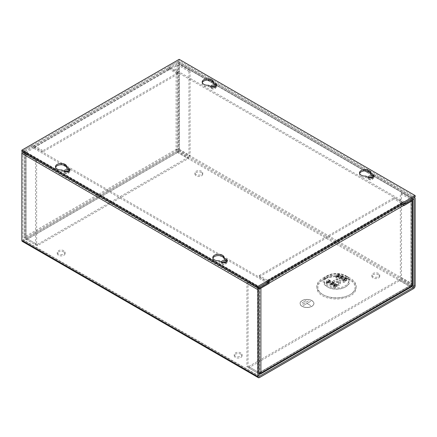 <?xml version="1.0" encoding="UTF-8"?>
<svg xmlns="http://www.w3.org/2000/svg" width="437" height="437" viewBox="0 0 437 437"><rect width="100%" height="100%" fill="white"/><g stroke="black" fill="none" stroke-linecap="round" stroke-linejoin="round"><path stroke-width="0.33" stroke-dasharray="2.19 1.64" d="M188.391 158.505L188.391 157.211L177.793 151.093A0.808 0.464 60 0 1 177.225 150.104L176.1 149.459L24.92 236.745L24.92 151.956L33.081 147.242L34.201 147.892L34.201 147.569A0.808 0.464 60 0 1 34.365 147.203A0.808 0.464 60 0 1 34.769 147.242L42.913 151.945L42.913 150.65L34.769 145.947L169.632 68.085A2.393 1.382 -120 0 0 168.436 67.97A2.393 1.382 -120 0 0 167.939 69.062L167.939 69.379L176.1 64.671A2.393 1.382 180 0 1 179.487 64.671L179.487 149.459A2.393 1.382 0 0 0 176.1 149.459A2.393 1.382 -120 0 0 177.793 152.387L188.391 158.505L37.211 245.791L26.608 239.673A2.393 1.382 60 0 1 24.92 236.745A2.393 1.382 0 0 0 24.215 237.717A2.393 1.382 0 0 0 24.92 238.695L35.517 244.813L35.517 160.024L36.637 159.379L26.04 153.261A0.808 0.464 180 0 1 25.805 152.928A0.808 0.464 180 0 1 26.04 152.6L34.201 147.892M34.769 145.947A2.393 1.382 60 0 0 33.573 145.832A2.393 1.382 60 0 0 33.081 146.925L33.081 147.242M24.92 151.956A2.393 1.382 0 0 0 24.215 152.928A2.393 1.382 0 0 0 24.92 153.906L35.517 160.024M169.632 68.085L177.772 72.788L177.772 74.082L169.632 69.379A0.808 0.464 -120 0 0 169.228 69.341A0.808 0.464 -120 0 0 169.064 69.707L169.064 70.029L177.225 65.315A0.808 0.464 180 0 1 178.362 65.315L188.964 71.433L190.084 70.789L179.487 64.671M169.064 70.029L167.939 69.379M24.92 236.745L26.04 237.389A0.808 0.464 0 0 0 25.805 237.717A0.808 0.464 0 0 0 26.04 238.05L36.637 244.168L36.637 159.379M36.637 244.168L35.517 244.813M179.487 149.459L190.084 155.577L188.964 156.222L178.362 150.104A0.808 0.464 0 0 0 177.225 150.104L26.04 237.389A0.808 0.464 -120 0 0 26.608 238.378L37.211 244.496L37.211 245.791M190.084 70.789L190.084 155.577M188.964 71.433L188.964 156.222M177.772 72.788L42.913 150.65M188.391 157.211L37.211 244.496M177.772 74.082L42.913 151.945M412.703 199.578A2.393 1.382 0 0 0 412.08 198.955L401.483 192.837L400.363 193.487L410.96 199.605A0.808 0.464 180 0 1 411.195 199.933A0.808 0.464 180 0 1 410.96 200.261L405.044 203.68M403.772 204.412L402.799 204.975L402.799 204.658A0.808 0.464 -120 0 0 402.231 203.669L394.087 198.972L394.087 197.677L402.231 202.375L267.368 280.237A2.393 1.382 60 0 1 268.564 281.499M403.919 205.619L402.799 204.975M412.785 284.722A2.393 1.382 0 0 0 412.08 283.744L401.483 277.626L401.483 192.837M258.95 373.815L248.609 367.839L399.789 280.554L410.392 286.677A2.393 1.382 -120 0 0 411.588 286.792M259.043 288.595A2.393 1.382 180 0 1 257.513 288.196L257.513 372.985A2.393 1.382 0 0 0 258.95 373.384M267.663 282.996L259.775 287.551A0.808 0.464 180 0 1 258.638 287.551L248.036 281.428L246.916 282.078L257.513 288.196M403.427 203.637A2.393 1.382 -120 0 0 402.231 202.375M412.08 285.7L410.96 285.05A0.808 0.464 0 0 0 411.195 284.722A0.808 0.464 0 0 0 410.96 284.394L400.363 278.276L400.363 193.487M400.363 278.276L401.483 277.626M248.609 367.839L248.609 366.55L259.207 372.668A0.808 0.464 -120 0 0 259.611 372.706A0.808 0.464 -120 0 0 259.775 372.34L410.96 285.05A0.808 0.464 60 0 1 410.796 285.421A0.808 0.464 60 0 1 410.392 285.383L399.789 279.259L399.789 280.554M257.513 372.985L246.916 366.867L248.036 366.217L258.638 372.34A0.808 0.464 0 0 0 259.775 372.34L260.9 372.985M246.916 282.078L246.916 366.867M248.036 281.428L248.036 366.217M267.368 280.237L259.228 275.539L259.228 276.829L267.368 281.532A0.808 0.464 60 0 1 267.772 281.958M259.228 275.539L394.087 197.677M248.609 366.55L399.789 279.259M259.228 276.829L394.087 198.972M350.425 279.653C344.099 275.31 328.881 275.31 322.555 279.653C315.033 283.302 315.033 292.091 322.555 295.74C328.881 300.082 344.099 300.088 350.425 295.74C357.947 292.091 357.947 283.302 350.425 279.653M373.056 276.643A3.906 2.256 180 0 1 371.914 275.048A3.906 2.256 180 0 1 374.323 272.967A3.906 2.256 180 0 1 378.584 273.453A3.906 2.256 180 0 1 379.726 275.048A3.906 2.256 180 0 1 377.317 277.134A3.906 2.256 180 0 1 373.056 276.643M378.584 274.747A3.906 2.256 0 0 0 374.323 274.261A3.906 2.256 0 0 0 371.914 276.342A3.906 2.256 0 0 0 373.056 277.937A3.906 2.256 0 0 0 377.317 278.429A3.906 2.256 0 0 0 379.726 276.342A3.906 2.256 0 0 0 378.584 274.747M235.401 356.117A3.906 2.256 180 0 1 234.259 354.522A3.906 2.256 180 0 1 236.668 352.441A3.906 2.256 180 0 1 240.929 352.927A3.906 2.256 180 0 1 242.071 354.522A3.906 2.256 180 0 1 239.662 356.608A3.906 2.256 180 0 1 235.401 356.117M240.929 354.221A3.906 2.256 0 0 0 236.668 353.735A3.906 2.256 0 0 0 234.259 355.816A3.906 2.256 0 0 0 235.401 357.411A3.906 2.256 0 0 0 239.662 357.903A3.906 2.256 0 0 0 242.071 355.816A3.906 2.256 0 0 0 240.929 354.221M58.416 253.941A3.906 2.256 180 0 1 57.274 252.346A3.906 2.256 180 0 1 59.683 250.259A3.906 2.256 180 0 1 63.944 250.745A3.906 2.256 180 0 1 65.086 252.346A3.906 2.256 180 0 1 62.677 254.427A3.906 2.256 180 0 1 58.416 253.941M63.944 252.04A3.906 2.256 0 0 0 59.683 251.554A3.906 2.256 0 0 0 57.274 253.635A3.906 2.256 0 0 0 58.416 255.23A3.906 2.256 0 0 0 62.677 255.721A3.906 2.256 0 0 0 65.086 253.635A3.906 2.256 0 0 0 63.944 252.04M196.071 174.461A3.906 2.256 180 0 1 194.929 172.866A3.906 2.256 180 0 1 197.338 170.785A3.906 2.256 180 0 1 201.599 171.271A3.906 2.256 180 0 1 202.741 172.866A3.906 2.256 180 0 1 200.332 174.953A3.906 2.256 180 0 1 196.071 174.461M201.599 172.566A3.906 2.256 0 0 0 197.338 172.08A3.906 2.256 0 0 0 194.929 174.161A3.906 2.256 0 0 0 196.071 175.756A3.906 2.256 0 0 0 200.332 176.248A3.906 2.256 0 0 0 202.741 174.161A3.906 2.256 0 0 0 201.599 172.566M323.347 279.735L327.832 277.145L323.347 279.735A18.583 10.728 0 0 0 323.347 294.904A18.583 10.728 0 0 0 349.633 294.904A18.583 10.728 0 0 0 349.633 279.735A18.583 10.728 0 0 0 323.347 279.735C330.033 275.61 342.952 275.61 349.633 279.735L345.148 277.145A12.247 7.068 180 0 1 345.148 287.147A12.247 7.068 180 0 1 327.832 287.147A12.247 7.068 180 0 1 327.832 277.145A12.247 7.068 180 0 1 345.148 277.145M215.534 86.586A2.365 1.366 180 0 1 213.939 87.695A2.365 1.366 180 0 1 211.519 87.362A2.365 1.366 180 0 1 210.847 86.586M215.004 86.816A2.365 1.366 180 0 1 215.556 87.695A2.365 1.366 180 0 1 214.097 88.957A2.365 1.366 180 0 1 211.519 88.656A2.365 1.366 180 0 1 210.825 87.695A2.365 1.366 180 0 1 211.377 86.816M372.854 177.417A2.365 1.366 180 0 1 371.259 178.52A2.365 1.366 180 0 1 368.839 178.192A2.365 1.366 180 0 1 368.167 177.417M372.324 177.646A2.365 1.366 180 0 1 372.876 178.52A2.365 1.366 180 0 1 371.417 179.782A2.365 1.366 180 0 1 368.839 179.487A2.365 1.366 180 0 1 368.145 178.52A2.365 1.366 180 0 1 368.697 177.646M311.909 300.596A6.954 4.015 0 0 0 304.332 299.727A6.954 4.015 0 0 0 300.039 303.431A6.954 4.015 0 0 0 302.076 306.271A6.954 4.015 0 0 0 309.653 307.14A6.954 4.015 0 0 0 313.946 303.431A6.954 4.015 0 0 0 311.909 300.596M311.909 300.661A6.954 4.015 0 0 0 304.332 299.793A6.954 4.015 0 0 0 300.039 303.502A6.954 4.015 0 0 0 302.076 306.342A6.954 4.015 0 0 0 309.653 307.211A6.954 4.015 0 0 0 313.946 303.502A6.954 4.015 0 0 0 311.909 300.661M322.555 294.445A19.703 11.378 0 0 0 350.425 294.445A19.703 11.378 0 0 0 350.425 278.358L350.425 278.358A19.703 11.378 0 0 0 322.555 278.358A19.703 11.378 0 0 0 322.555 294.445M345.946 275.774L350.425 278.358L345.946 275.774A13.367 7.719 180 0 1 345.94 286.688A13.367 7.719 180 0 1 327.034 286.688A13.367 7.719 180 0 1 327.034 275.774A13.367 7.719 180 0 1 345.946 275.774L345.946 275.774C339.642 272.743 333.338 272.743 327.034 275.774L322.555 278.358M68.833 171.288A2.365 1.366 180 0 1 67.238 172.391A2.365 1.366 180 0 1 64.818 172.063A2.365 1.366 180 0 1 64.146 171.288M68.303 171.517A2.365 1.366 180 0 1 68.855 172.391A2.365 1.366 180 0 1 67.396 173.653A2.365 1.366 180 0 1 64.818 173.358A2.365 1.366 180 0 1 64.124 172.391A2.365 1.366 180 0 1 64.676 171.517M226.153 262.113A2.365 1.366 180 0 1 224.558 263.216A2.365 1.366 180 0 1 222.138 262.888A2.365 1.366 180 0 1 221.466 262.113M225.623 262.342A2.365 1.366 180 0 1 226.175 263.216A2.365 1.366 180 0 1 224.716 264.478A2.365 1.366 180 0 1 222.138 264.183A2.365 1.366 180 0 1 221.444 263.216A2.365 1.366 180 0 1 221.996 262.342M333.699 285.301A3.949 2.278 0 0 0 338.003 285.798A3.949 2.278 0 0 0 340.439 283.689A3.949 2.278 0 0 0 339.281 282.078A3.949 2.278 0 0 0 334.977 281.581A3.949 2.278 0 0 0 332.541 283.689A3.949 2.278 0 0 0 333.699 285.301M333.699 283.76A3.949 2.278 0 0 0 338.003 284.252A3.949 2.278 0 0 0 340.439 282.144A3.949 2.278 0 0 0 339.281 280.532A3.949 2.278 0 0 0 334.977 280.041A3.949 2.278 0 0 0 332.541 282.144A3.949 2.278 0 0 0 333.699 283.76M302.153 306.293A6.839 3.949 0 0 0 309.609 307.151A6.839 3.949 0 0 0 313.832 303.502A6.839 3.949 0 0 0 311.832 300.711A6.839 3.949 0 0 0 304.376 299.853A6.839 3.949 0 0 0 300.153 303.502A6.839 3.949 0 0 0 302.153 306.293M311.832 300.64A6.839 3.949 180 0 1 313.832 303.431A6.839 3.949 180 0 1 309.609 307.085A6.839 3.949 180 0 1 302.153 306.228A6.839 3.949 180 0 1 300.153 303.431A6.839 3.949 180 0 1 304.376 299.782A6.839 3.949 180 0 1 311.832 300.64M338.162 279.888A2.365 1.366 0 0 0 335.583 279.593A2.365 1.366 0 0 0 334.125 280.849A2.365 1.366 0 0 0 334.818 281.816A2.365 1.366 0 0 0 337.397 282.111A2.365 1.366 0 0 0 338.855 280.849A2.365 1.366 0 0 0 338.162 279.888M338.162 282.723A2.365 1.366 0 0 0 335.583 282.428A2.365 1.366 0 0 0 334.125 283.689A2.365 1.366 0 0 0 334.818 284.656A2.365 1.366 0 0 0 337.397 284.951A2.365 1.366 0 0 0 338.855 283.689A2.365 1.366 0 0 0 338.162 282.723M22.347 241.426A2.393 1.382 120 0 0 23.543 241.306L177.477 152.431A2.393 1.382 120 0 0 179.17 149.503L179.17 62.578A2.393 1.382 120 0 0 178.673 61.486A2.393 1.382 120 0 0 177.477 61.601L169.338 66.304L405.317 202.544M267.663 282.018L31.683 145.778L31.683 147.072L23.543 151.77A0.808 0.464 120 0 0 22.97 152.759L22.97 239.684A0.808 0.464 120 0 0 23.139 240.055A0.808 0.464 120 0 0 23.543 240.011L177.477 151.136A0.808 0.464 120 0 0 178.05 150.148L178.05 63.228A0.808 0.464 120 0 0 177.881 62.857A0.808 0.464 120 0 0 177.477 62.895L169.338 67.598L169.338 66.304M31.683 145.778L23.543 150.475A2.393 1.382 120 0 0 22.347 151.743M169.338 67.598L404.198 203.194M267.663 283.313L31.683 147.072M337.036 276.331A1.584 0.918 120 0 1 335.955 277.916L335.955 276.621L338.894 274.922L338.894 276.217L335.949 277.916L335.949 276.621L343.821 281.16L343.821 282.455L346.765 280.756L346.765 279.462L343.821 281.16L343.821 282.455A1.584 0.918 -60 0 0 344.902 280.871L344.995 280.412L337.129 275.873L337.036 276.331L344.902 280.871M326.221 282.242L326.313 281.783A1.584 0.918 -60 0 1 327.395 280.199L327.985 279.86L335.851 284.4A1.584 0.918 -60 0 1 336.643 284.323A1.584 0.918 -60 0 1 336.932 284.733L337.025 286.377L337.031 285.082L334.087 286.781L326.221 282.242L326.221 283.537L326.215 282.242L329.159 280.543L329.159 281.832L326.221 283.537A1.584 0.918 120 0 0 327.302 281.952L327.395 281.494L335.261 286.033L335.168 286.492A1.584 0.918 -60 0 1 334.087 288.076L337.025 286.377A1.584 0.918 -60 0 1 336.233 286.454A1.584 0.918 -60 0 1 335.944 286.044L335.851 285.694L335.261 286.033M345.678 280.423L337.812 275.884A1.584 0.918 120 0 0 338.101 276.293A1.584 0.918 120 0 0 338.894 276.217L338.894 274.922L346.76 279.462L346.76 280.756A1.584 0.918 -60 0 1 345.967 280.838A1.584 0.918 -60 0 1 345.678 280.423L345.585 280.073L344.995 280.412M335.944 286.044L328.078 281.499A1.584 0.918 120 0 0 328.367 281.914A1.584 0.918 120 0 0 329.159 281.838L329.159 280.543L337.025 285.082M334.087 286.781L334.179 286.322A1.584 0.918 -60 0 1 335.261 284.738L327.395 280.199M335.955 276.621L336.048 276.162A1.584 0.918 -60 0 1 337.129 274.578L337.719 274.239A1.584 0.918 -60 0 1 338.511 274.157A1.584 0.918 -60 0 1 338.801 274.573L338.894 274.922M337.812 275.884L337.719 275.534L337.129 275.873M337.719 274.239L345.585 278.779A1.584 0.918 -60 0 1 346.377 278.702A1.584 0.918 -60 0 1 346.667 279.112L346.76 279.462M345.585 278.779L344.995 279.117L337.129 274.578M343.821 281.16L343.914 280.707A1.584 0.918 -60 0 1 344.995 279.117M345.585 280.073L337.719 275.534M327.985 279.86A1.584 0.918 -60 0 1 328.777 279.778A1.584 0.918 -60 0 1 329.066 280.193L329.159 280.543M328.078 281.499L327.985 281.155L327.395 281.494M335.851 284.4L335.261 284.738M335.851 285.694L327.985 281.155M302.054 302.852L306.031 300.607M302.595 304.245L308.44 300.918M303.283 305.55L310.702 301.317M310.68 305.583L307.031 303.436M305.987 300.585L302.054 302.923M308.402 300.896L302.595 304.316M310.658 301.295L303.283 305.621M306.993 303.458L310.68 305.654M55.608 167.36A5.648 3.261 0 0 0 55.494 168.01A5.648 3.261 0 0 0 57.149 170.315A5.648 3.261 0 0 0 61.83 171.244L64.031 172.517A3.474 2.005 0 0 0 67.822 172.948A3.474 2.005 0 0 0 69.964 171.096A3.474 2.005 0 0 0 69.778 170.446M61.83 169.949L61.83 171.244M202.309 82.664A5.648 3.261 0 0 0 202.194 83.309A5.648 3.261 0 0 0 203.85 85.614A5.648 3.261 0 0 0 208.531 86.548L210.732 87.821A3.474 2.005 0 0 0 214.523 88.252A3.474 2.005 0 0 0 216.665 86.4A3.474 2.005 0 0 0 216.479 85.75M208.531 85.253L208.531 86.548M212.928 258.191A5.648 3.261 0 0 0 212.814 258.835A5.648 3.261 0 0 0 214.469 261.14A5.648 3.261 0 0 0 219.15 262.069L221.351 263.342A3.474 2.005 0 0 0 225.142 263.779A3.474 2.005 0 0 0 227.284 261.921A3.474 2.005 0 0 0 227.098 261.277M219.15 260.774L219.15 262.069M359.629 173.489A5.648 3.261 0 0 0 359.514 174.139A5.648 3.261 0 0 0 361.17 176.444A5.648 3.261 0 0 0 365.851 177.373L368.052 178.646A3.474 2.005 0 0 0 371.843 179.083A3.474 2.005 0 0 0 373.985 177.225A3.474 2.005 0 0 0 373.799 176.581M365.851 176.078L365.851 177.373M21.85 151.453L179.17 60.628L415.15 196.868M66.746 168.403A5.648 3.261 0 0 0 66.785 168.01A5.648 3.261 0 0 0 66.746 167.611M213.447 83.707A5.648 3.261 0 0 0 213.485 83.309A5.648 3.261 0 0 0 213.447 82.915M224.066 259.234A5.648 3.261 0 0 0 224.105 258.835A5.648 3.261 0 0 0 224.066 258.436M370.767 174.538A5.648 3.261 0 0 0 370.805 174.139A5.648 3.261 0 0 0 370.767 173.74M179.17 59.334L179.17 60.628M33.081 146.925L167.939 69.062M176.1 64.671L176.1 149.459M24.92 238.695L24.92 153.906M177.793 152.387L26.608 239.673M26.04 237.389L26.04 152.6M177.225 65.315L177.225 150.104M34.201 147.569L169.064 69.707M26.04 153.261L26.04 238.05M178.362 150.104L178.362 65.315M34.769 147.242L169.632 69.379M177.793 151.093L26.608 238.378M412.08 283.744L412.08 198.955M259.207 373.963L410.392 286.677M410.96 285.05L410.96 200.261M259.775 287.551L259.775 372.34M402.799 204.658L267.936 282.521M410.96 199.605L410.96 284.394M258.638 372.34L258.638 287.551M402.231 203.669L267.368 281.532M259.207 372.668L410.392 285.383M327.832 285.853C324.948 284.591 321.539 279.62 327.832 275.851C334.36 272.218 342.963 274.19 345.148 275.851C348.032 277.113 351.441 282.084 345.148 285.853C338.62 289.485 330.017 287.513 327.832 285.853M259.523 377.552L23.543 241.306M177.477 152.431L413.457 288.677M179.17 149.503L415.15 285.743M179.17 62.578L415.15 198.819M177.477 61.601L209.776 80.25M213.147 82.194L367.096 171.075M370.467 173.025L413.457 197.846M178.05 63.228L413.457 199.141L177.477 62.895M412.413 285.459L178.05 150.148M22.97 239.684L258.95 375.924L23.543 240.011M177.477 151.136L411.9 286.481M258.95 289.004L22.97 152.759M23.543 151.77L259.523 288.016M23.543 150.475L259.523 286.721M346.76 280.756L338.894 276.217M335.955 277.916L343.821 282.455M326.221 283.537L334.087 288.076M337.025 286.377L329.159 281.838M327.302 281.952L335.168 286.492M336.048 276.162L343.914 280.707M346.667 279.112L338.801 274.573M326.313 281.783L334.179 286.322M336.932 284.733L329.066 280.193M64.031 172.517L64.031 171.222M210.732 87.821L210.732 86.526M221.351 263.342L221.351 262.047M368.052 178.646L368.052 177.351M24.215 152.928L24.215 237.717M33.573 145.832L168.436 67.97M34.365 147.203L169.228 69.341M25.805 152.928L25.805 237.717M411.195 199.933L411.195 284.722M410.796 285.421L259.611 372.706M371.914 276.342L371.914 275.048M234.259 355.816L234.259 354.522M57.274 253.635L57.274 252.346M194.929 174.161L194.929 172.866M210.825 87.695L210.825 86.4M368.145 178.52L368.145 177.225M64.124 172.391L64.124 171.096M221.444 263.216L221.444 261.921M340.439 283.689L340.439 282.144M334.125 283.689L334.125 280.849M379.726 276.342L379.726 275.048M242.071 355.816L242.071 354.522M65.086 253.635L65.086 252.346M202.741 174.161L202.741 172.866M178.673 61.486L414.161 197.442M215.556 87.695L215.556 86.4M372.876 178.52L372.876 177.225M177.881 62.857L413.861 199.097M259.119 376.295L23.139 240.055M68.855 172.391L68.855 171.096M226.175 263.216L226.175 261.921M345.967 280.838L338.101 276.293M332.541 283.689L332.541 282.144M336.233 286.454L328.367 281.914M338.855 283.689L338.855 280.849M338.511 274.157L346.377 278.702M328.777 279.778L336.643 284.323M55.494 168.01L55.494 166.715M202.194 83.309L202.194 82.014M212.814 258.835L212.814 257.54M359.514 174.139L359.514 172.844M66.785 168.01L66.785 166.715M69.964 171.096L69.964 169.802M213.485 83.309L213.485 82.014M216.665 86.4L216.665 85.106M224.105 258.835L224.105 257.54M227.284 261.921L227.284 260.632M370.805 174.139L370.805 172.844M373.985 177.225L373.985 175.931"/><path stroke-width="0.66" d="M258.95 373.384A2.393 1.382 0 0 0 260.9 372.985A2.393 1.382 60 0 1 260.403 374.077L411.588 286.792A2.393 1.382 -120 0 0 412.08 285.7L412.08 200.911L403.919 205.619L403.919 205.303A2.393 1.382 -120 0 0 403.427 203.637M267.772 281.958A0.808 0.464 60 0 1 267.936 282.521L269.061 283.482L269.061 283.165A2.393 1.382 60 0 0 268.564 281.499M269.061 283.482L260.9 288.196A2.393 1.382 180 0 1 259.043 288.595M405.044 203.68L403.772 204.412M412.08 200.911A2.393 1.382 0 0 0 412.785 199.933A2.393 1.382 0 0 0 412.703 199.578M260.9 288.196L260.9 372.985L412.08 285.7A2.393 1.382 0 0 0 412.785 284.722L412.785 199.933M260.403 374.077A2.393 1.382 60 0 1 259.207 373.963L258.95 373.815M267.936 282.837L267.663 282.996M210.847 86.586A2.365 1.366 180 0 1 210.825 86.4A2.365 1.366 180 0 1 212.284 85.139A2.365 1.366 180 0 1 214.862 85.434A2.365 1.366 180 0 1 215.556 86.4A2.365 1.366 180 0 1 215.534 86.586M211.377 86.816A2.365 1.366 180 0 1 214.862 86.728A2.365 1.366 180 0 1 215.004 86.816M368.167 177.417A2.365 1.366 180 0 1 368.145 177.225A2.365 1.366 180 0 1 369.604 175.964A2.365 1.366 180 0 1 372.182 176.264A2.365 1.366 180 0 1 372.876 177.225A2.365 1.366 180 0 1 372.854 177.417M368.697 177.646A2.365 1.366 180 0 1 372.182 177.559A2.365 1.366 180 0 1 372.324 177.646M64.146 171.288A2.365 1.366 180 0 1 64.124 171.096A2.365 1.366 180 0 1 65.583 169.835A2.365 1.366 180 0 1 68.161 170.13A2.365 1.366 180 0 1 68.855 171.096A2.365 1.366 180 0 1 68.833 171.288M64.676 171.517A2.365 1.366 180 0 1 68.161 171.424A2.365 1.366 180 0 1 68.303 171.517M221.466 262.113A2.365 1.366 180 0 1 221.444 261.921A2.365 1.366 180 0 1 222.903 260.665A2.365 1.366 180 0 1 225.481 260.96A2.365 1.366 180 0 1 226.175 261.921A2.365 1.366 180 0 1 226.153 262.113M221.996 262.342A2.365 1.366 180 0 1 225.481 262.255A2.365 1.366 180 0 1 225.623 262.342M413.457 288.677L259.523 377.552A2.393 1.382 -60 0 1 258.327 377.666A2.393 1.382 -60 0 1 257.83 376.574L257.83 289.649A2.393 1.382 -60 0 1 259.523 286.721L267.663 282.018L267.663 283.313L259.523 288.016A0.808 0.464 -60 0 0 258.95 289.004L258.95 375.924A0.808 0.464 -60 0 0 259.119 376.295A0.808 0.464 -60 0 0 259.523 376.257L413.457 287.382A0.808 0.464 -60 0 0 414.03 286.393L414.03 199.469A0.808 0.464 -60 0 0 413.861 199.097A0.808 0.464 -60 0 0 413.457 199.141L405.317 203.839L405.317 202.544L413.457 197.846A2.393 1.382 -60 0 1 414.653 197.726A2.393 1.382 -60 0 1 415.15 198.819L415.15 285.743A2.393 1.382 -60 0 1 413.457 288.677M22.347 151.743A2.393 1.382 120 0 0 21.85 153.409L21.85 240.334A2.393 1.382 120 0 0 22.347 241.426L258.327 377.666M404.198 203.194L405.317 203.839M66.746 167.109L68.948 168.382A3.474 2.005 180 0 1 69.964 169.802A3.474 2.005 180 0 1 67.822 171.654A3.474 2.005 180 0 1 64.031 171.222L61.83 169.949A5.648 3.261 180 0 1 57.149 169.021A5.648 3.261 180 0 1 55.494 166.715A5.648 3.261 180 0 1 58.979 163.7A5.648 3.261 180 0 1 65.135 164.41A5.648 3.261 180 0 1 66.785 166.715A5.648 3.261 180 0 1 66.746 167.109L66.746 168.403L68.948 169.676A3.474 2.005 0 0 1 69.778 170.446M66.746 167.611A5.648 3.261 0 0 0 65.135 165.705A5.648 3.261 0 0 0 59.514 164.886A5.648 3.261 0 0 0 55.608 167.36M213.447 82.413L215.649 83.685A3.474 2.005 180 0 1 216.665 85.106A3.474 2.005 180 0 1 214.523 86.958A3.474 2.005 180 0 1 210.732 86.526L208.531 85.253A5.648 3.261 180 0 1 203.85 84.319A5.648 3.261 180 0 1 202.194 82.014A5.648 3.261 180 0 1 205.68 79.004A5.648 3.261 180 0 1 211.836 79.714A5.648 3.261 180 0 1 213.485 82.014A5.648 3.261 180 0 1 213.447 82.413L213.447 83.707L215.649 84.98A3.474 2.005 0 0 1 216.479 85.75M213.447 82.915A5.648 3.261 0 0 0 211.836 81.009A5.648 3.261 0 0 0 206.215 80.19A5.648 3.261 0 0 0 202.309 82.664M224.066 257.939L226.268 259.212A3.474 2.005 180 0 1 227.284 260.632A3.474 2.005 180 0 1 225.142 262.484A3.474 2.005 180 0 1 221.351 262.047L219.15 260.774A5.648 3.261 180 0 1 214.469 259.846A5.648 3.261 180 0 1 212.814 257.54A5.648 3.261 180 0 1 216.299 254.531A5.648 3.261 180 0 1 222.455 255.235A5.648 3.261 180 0 1 224.105 257.54A5.648 3.261 180 0 1 224.066 257.939L224.066 259.234L226.268 260.507A3.474 2.005 0 0 1 227.098 261.277M224.066 258.436A5.648 3.261 0 0 0 222.455 256.53A5.648 3.261 0 0 0 216.834 255.716A5.648 3.261 0 0 0 212.928 258.191M370.767 173.243L372.969 174.516A3.474 2.005 180 0 1 373.985 175.931A3.474 2.005 180 0 1 371.843 177.788A3.474 2.005 180 0 1 368.052 177.351L365.851 176.078A5.648 3.261 180 0 1 361.17 175.15A5.648 3.261 180 0 1 359.514 172.844A5.648 3.261 180 0 1 363 169.835A5.648 3.261 180 0 1 369.156 170.539A5.648 3.261 180 0 1 370.805 172.844A5.648 3.261 180 0 1 370.767 173.243L370.767 174.538L372.969 175.805A3.474 2.005 0 0 1 373.799 176.581M370.767 173.74A5.648 3.261 0 0 0 369.156 171.834A5.648 3.261 0 0 0 363.535 171.02A5.648 3.261 0 0 0 359.629 173.489M415.15 195.574L415.15 196.868L257.83 287.699L21.85 151.453L21.85 150.159L179.17 59.334L415.15 195.574L257.83 286.404L21.85 150.159M257.83 287.699L257.83 286.404M403.919 205.303L269.061 283.165M257.83 376.574L21.85 240.334M257.83 289.649L21.85 153.409M209.776 80.25L213.147 82.194M367.096 171.075L370.467 173.025M414.03 286.393L412.413 285.459M413.457 199.141L414.03 199.469M259.523 376.257L258.95 375.924M411.9 286.481L413.457 287.382M68.948 168.382L68.948 169.676M215.649 83.685L215.649 84.98M226.268 259.212L226.268 260.507M372.969 174.516L372.969 175.805M414.161 197.442L414.653 197.726"/></g></svg>
